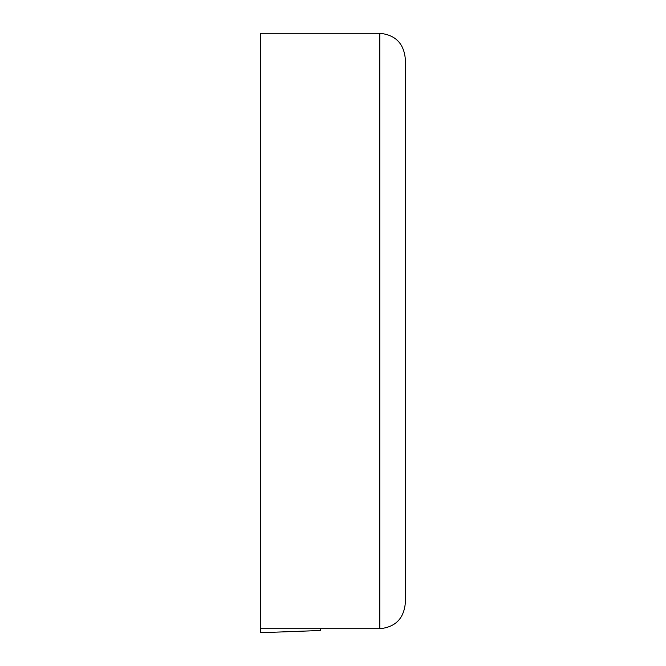 <?xml version="1.0" encoding="UTF-8"?>
<svg xmlns="http://www.w3.org/2000/svg" width="666" height="666" viewBox="0 0 666 666"><rect width="100%" height="100%" fill="white"/><g stroke="black" fill="none" stroke-linecap="round" stroke-linejoin="round"><path stroke-width="1" d="M379.778 33.3L260.697 33.3L260.697 628.712L379.778 628.712L379.778 33.3C395.279 34.815 403.787 43.315 405.303 58.816L405.303 603.196C403.787 618.697 395.279 627.197 379.778 628.712M320.454 628.712L320.354 630.502L260.697 632.7L260.697 628.712"/></g></svg>
